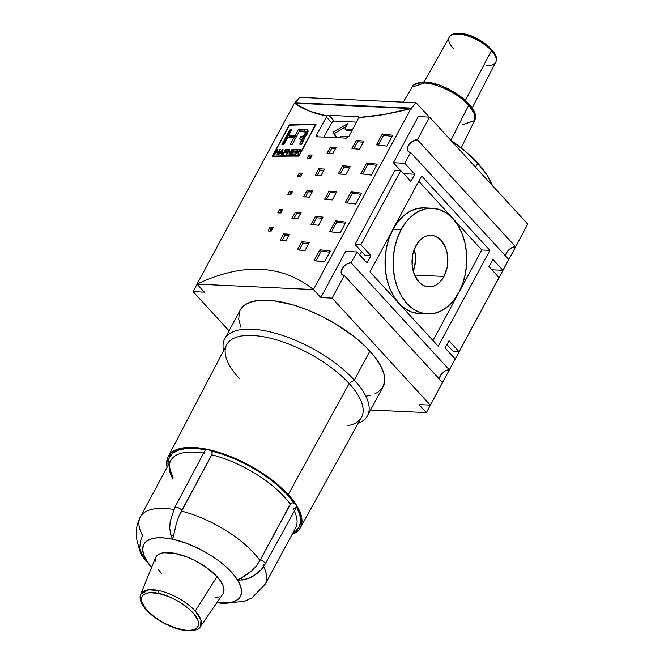 <?xml version="1.0" encoding="UTF-8"?>
<svg xmlns="http://www.w3.org/2000/svg" width="664" height="664" viewBox="0 0 664 664"><rect width="100%" height="100%" fill="white"/><g stroke="black" fill="none" stroke-linecap="round" stroke-linejoin="round"><path stroke-width="1" d="M436.962 84.56L426.794 82.568A2.249 1.527 -86.1 0 0 425.956 82.129C447.569 83.116 481.865 107.717 474.569 120.582A35.424 14.467 -151.7 0 0 468.718 105.169L450.914 140.278L468.718 105.169A35.424 14.467 -151.7 0 0 424.669 82.983A2.249 1.527 -86.1 0 1 425.956 82.129A2.249 1.527 93.9 0 0 424.669 82.983C431.492 82.718 454.342 89.864 468.718 105.169L474.544 114.1L474.569 120.582L461.878 124.99M155.044 561.619L155.301 558.333L156.87 555.702L159.692 553.817L163.668 552.763L174.391 553.261L187.414 557.121L194.17 560.142L206.902 567.803L216.979 576.601L195.274 611.021L216.979 576.601A38.28 15.629 -151.7 0 1 222.83 594.064L200.47 626.525C198.843 630.26 192.61 631.398 181.762 629.937A2.249 1.195 -78 0 1 181.255 629.547C174.01 628.634 152.38 619.329 143.698 605.908C135.722 592.637 150.603 591.118 158.746 593.483L149.857 592.686L146.188 593.35L143.441 594.803L141.822 596.953L141.399 599.667L142.088 602.721L146.18 609.286L149.682 612.938L159.36 620.3L165.021 623.538L176.275 628.227L185.854 630.269L190.145 630.344L193.813 629.671L196.561 628.227L198.179 626.077L198.602 623.363L197.913 620.309L193.822 613.744L190.319 610.091L180.649 602.729L174.981 599.484L169.22 596.811L158.746 593.483A2.249 1.195 -78 0 1 158.829 590.578L148.379 589.815L140.693 594.338A33.98 13.878 28.3 0 1 158.829 590.578A33.98 13.878 28.3 0 1 195.274 611.021A33.98 13.878 28.3 0 1 200.47 626.525L201.001 619.977L195.274 611.021A33.98 13.878 -151.7 0 0 158.829 590.578A2.249 1.195 102 0 0 158.746 593.483C165.992 594.396 187.621 603.692 196.312 617.122C204.28 630.393 189.398 631.912 181.255 629.547A2.249 1.195 102 0 0 181.77 629.945A2.249 1.195 102 0 0 182.401 629.779M494.555 54.324L493.144 51.726L488.53 46.521L481.317 41.118L472.519 36.628L468.178 35.084L460.774 33.64A2.249 1.527 -86.1 0 0 459.944 33.2C465.53 33.656 471.54 35.582 477.997 38.985L487.608 45.384L494.547 53.087C496.572 56.232 496.979 59.254 495.759 62.159A26.386 10.773 -151.7 0 0 491.435 50.605L465.414 100.355L491.435 50.605A26.386 10.773 -151.7 0 0 458.641 34.08A2.249 1.527 -86.1 0 1 459.944 33.2A2.249 1.527 93.9 0 0 458.641 34.08A26.386 10.773 28.3 0 1 491.435 50.605A26.386 10.773 28.3 0 1 496.224 60.69A26.386 10.773 28.3 0 1 486.347 65.371M216.995 602.538L227.528 602.929L233.595 601.717L238.069 599.31L240.775 595.791L241.613 591.292L240.551 585.997L237.629 580.095L242.592 579.962A4.507 1.345 -101.7 0 1 241.381 578.02L237.629 580.095L232.956 573.829L226.723 567.421L219.153 561.138L210.546 555.204L201.233 549.858L186.717 543.376L172.673 539.218L170.797 534.777L169.735 528.336L170.142 521.721L169.735 528.336L170.797 534.777A4.507 2.2 -8.5 0 0 173.628 535.383A4.507 2.2 171.5 0 1 170.797 534.777L172.673 539.218L176.499 523.083L178.641 516.833L211.774 454.815L212.214 452.657L211.036 450.873L207.699 449.412L196.071 447.644L185.912 447.586L177.612 449.237L171.495 452.533L167.793 457.347L166.639 463.497L167.104 467.282A75.073 30.652 28.3 0 1 168.15 456.608A75.073 30.652 28.3 0 1 207.699 449.412A75.073 30.652 28.3 0 1 288.226 494.58L349.123 383.51A76.559 31.258 -151.7 0 0 279.162 340.682A76.559 31.258 -151.7 0 0 226.673 344.782L168.15 456.608M239.173 378.38A76.559 31.258 28.3 0 1 227.229 360.801A76.559 31.258 28.3 0 1 264.231 336.897A76.559 31.258 28.3 0 1 349.123 383.51L354.31 380.04A81.066 33.1 -151.7 0 0 268.629 331.543A81.066 33.1 -151.7 0 0 223.561 350.733A81.066 33.1 28.3 0 1 224.722 338.897A81.066 33.1 28.3 0 1 280.407 334.747A81.066 33.1 28.3 0 1 354.31 380.04L369.898 351.082A81.066 33.1 -151.7 0 0 295.995 305.797A81.066 33.1 -151.7 0 0 240.318 309.939L224.722 338.897M492.646 186.186L487.052 175.055L477.715 163.17L475.532 167.22L477.715 163.17A90.072 36.777 -151.7 0 0 450.64 140.087L465.099 151.126L477.715 163.17A90.072 36.777 -151.7 0 1 492.464 185.671M424.669 82.983A35.424 14.467 -151.7 0 0 412.195 87.001L424.669 82.983M222.789 594.114L223.677 592.305L223.934 589.018L222.872 585.208L220.523 581.008L216.979 576.601A38.28 15.629 -151.7 0 0 181.33 554.979A38.28 15.629 -151.7 0 0 155.492 557.801L140.693 594.338C139.515 596.977 140.062 600.405 142.345 604.605C148.089 615.005 166.921 626.957 181.762 629.937M432.405 208.264L424.321 207.89A52.912 36.786 92.7 0 0 393.013 229.312L401.097 229.686A52.912 36.786 -87.3 0 1 432.405 208.264A52.912 36.786 -87.3 0 1 463.621 238.069A52.912 36.786 -87.3 0 1 458.782 292.558L462.692 283.652L465.348 273.892L466.643 263.633L466.526 253.274L465.007 243.223L462.136 233.861L458.027 225.544L452.84 218.589L446.772 213.277L440.058 209.799L432.961 208.297L425.74 208.82L418.685 211.359L412.053 215.808L406.119 221.992L401.097 229.686L397.188 238.592L394.532 248.353L393.237 258.611L393.354 268.97L394.873 279.021L397.744 288.383L401.853 296.7L407.04 303.656L413.108 308.967L419.822 312.445L426.927 313.947L434.14 313.425L441.195 310.885L447.826 306.436L453.761 300.252L458.782 292.558A52.912 36.786 -87.3 0 1 427.475 313.981A52.912 36.786 -87.3 0 1 396.259 284.167A52.912 36.786 -87.3 0 1 401.097 229.686L393.013 229.312A52.912 36.786 92.7 0 0 388.174 283.794A52.912 36.786 92.7 0 0 419.391 313.607L427.475 313.981M453.545 48.846A26.386 10.773 28.3 0 1 448.789 38.603A26.386 10.773 28.3 0 1 458.641 34.08A26.386 10.773 -151.7 0 0 449.304 37.151L424.055 82.054M443.984 276.431A25.771 17.911 -87.3 0 1 428.736 286.865A25.771 17.911 -87.3 0 1 413.539 272.348A25.771 17.911 -87.3 0 1 415.896 245.813A25.771 17.911 -87.3 0 1 431.144 235.38A25.771 17.911 -87.3 0 1 446.341 249.896A25.771 17.911 -87.3 0 1 443.984 276.431L414.527 275.062L443.984 276.431L441.543 280.175L438.647 283.196L435.426 285.362L431.99 286.591L428.471 286.848L425.01 286.118L421.74 284.424L418.785 281.835L414.261 274.398L412.12 264.944L412.693 254.901L413.987 250.145L418.337 242.069L421.233 239.048L424.454 236.882L427.898 235.654L431.409 235.396L434.87 236.127L438.14 237.82L441.095 240.409L445.619 247.846L447.021 252.403L447.818 262.346L447.187 267.343L443.984 276.431M298.775 155.741L315.433 124.799A675.52 275.834 -151.7 0 0 289.388 125.247L272.73 156.189A675.52 275.834 28.3 0 1 298.775 155.741A675.52 275.834 -151.7 0 0 272.73 156.189L289.388 125.247A675.52 275.834 28.3 0 1 315.433 124.799L298.775 155.741M291.67 153.957A675.52 275.834 28.3 0 1 294.418 153.948L294.077 154.563A675.52 275.834 -151.7 0 0 290.749 154.579L293.571 149.342A675.52 275.834 28.3 0 1 296.8 149.325L296.468 149.94A675.52 275.834 -151.7 0 0 293.828 149.956L292.965 151.558A675.52 275.834 28.3 0 1 295.43 151.55L295.106 152.164A675.52 275.834 -151.7 0 0 292.633 152.172L291.67 153.957L292.633 152.172A675.52 275.834 28.3 0 1 295.106 152.164L295.43 151.55A675.52 275.834 -151.7 0 0 292.965 151.558L293.828 149.956A675.52 275.834 28.3 0 1 296.468 149.94L296.8 149.325A675.52 275.834 -151.7 0 0 293.571 149.342L290.749 154.579A675.52 275.834 28.3 0 1 294.077 154.563L294.418 153.948A675.52 275.834 -151.7 0 0 291.67 153.957L292.235 154.571L291.67 153.957M286.474 152.28A675.52 275.834 -151.7 0 0 284.408 152.322L283.13 154.704A675.52 275.834 -151.7 0 0 282.549 154.72L285.371 149.475A675.52 275.834 28.3 0 1 288.334 149.408L288.002 150.031A675.52 275.834 -151.7 0 0 285.62 150.081L284.74 151.699A675.52 275.834 28.3 0 1 286.806 151.658L286.474 152.28L286.806 151.658A675.52 275.834 -151.7 0 0 284.74 151.699L285.62 150.081A675.52 275.834 28.3 0 1 288.002 150.031L288.334 149.408A675.52 275.834 -151.7 0 0 285.371 149.475L282.549 154.72A675.52 275.834 28.3 0 1 283.13 154.704L284.408 152.322A675.52 275.834 28.3 0 1 286.474 152.28M278.249 152.413A675.52 275.834 -151.7 0 0 276 152.504L274.664 154.969A675.52 275.834 -151.7 0 0 274.091 154.994L276.913 149.757A675.52 275.834 28.3 0 1 277.486 149.732L276.332 151.882A675.52 275.834 28.3 0 1 278.581 151.799L279.735 149.649A675.52 275.834 28.3 0 1 280.316 149.624L277.494 154.87A675.52 275.834 -151.7 0 0 276.913 154.886L278.249 152.413L276.913 154.886A675.52 275.834 28.3 0 1 277.494 154.87L280.316 149.624A675.52 275.834 -151.7 0 0 279.735 149.649L280.092 150.031L279.735 149.649L278.581 151.799L278.938 152.189L278.581 151.799A675.52 275.834 -151.7 0 0 276.332 151.882L276.863 152.471L276.332 151.882L277.486 149.732A675.52 275.834 -151.7 0 0 276.913 149.757L277.27 150.139L276.913 149.757L274.091 154.994A675.52 275.834 28.3 0 1 274.664 154.969L276 152.504A675.52 275.834 28.3 0 1 278.249 152.413M305.631 132.061L302.236 131.704A675.52 275.834 -151.7 0 0 299.091 131.746L292.376 144.246L290.326 144.279L294.061 137.348L287.628 137.514L283.893 144.453L281.893 144.528L289.886 129.688A675.52 275.834 28.3 0 1 291.878 129.613L288.666 135.581L295.148 135.415L298.36 129.447A675.52 275.834 28.3 0 1 303.489 129.372L307.249 129.704L308.071 131.605L306.179 135.663L303.656 137.788L304.129 139.183L301.705 144.196A675.52 275.834 -151.7 0 0 299.713 144.196L301.829 139.531L299.555 138.967L300.809 136.643L304.112 135.672L305.631 132.061M281.735 153.168A675.52 275.834 -151.7 0 0 279.917 153.226L278.581 154.828A675.52 275.834 -151.7 0 0 277.975 154.853L282.466 149.558A675.52 275.834 28.3 0 1 283.088 149.533L282.059 154.729A675.52 275.834 -151.7 0 0 281.395 154.745L281.735 153.168L281.395 154.745A675.52 275.834 28.3 0 1 282.059 154.729L283.088 149.533A675.52 275.834 -151.7 0 0 282.466 149.558L277.975 154.853A675.52 275.834 28.3 0 1 278.581 154.828L279.917 153.226A675.52 275.834 28.3 0 1 281.735 153.168L282.25 153.733L281.735 153.168M289.147 154.596L289.039 150.512L286.823 154.629A675.52 275.834 -151.7 0 0 286.267 154.637L289.089 149.4A675.52 275.834 28.3 0 1 289.687 149.392L289.794 153.467L292.011 149.358A675.52 275.834 28.3 0 1 292.575 149.35L289.753 154.588A675.52 275.834 -151.7 0 0 289.147 154.596A675.52 275.834 28.3 0 1 289.753 154.588L292.575 149.35A675.52 275.834 -151.7 0 0 292.011 149.358L289.794 153.467L289.687 149.392A675.52 275.834 -151.7 0 0 289.089 149.4L286.267 154.637A675.52 275.834 28.3 0 1 286.823 154.629L289.039 150.512L289.147 154.596M298.518 152.18L300.551 150.761L300.734 149.657L299.721 149.325L300.709 150.404L299.721 149.325A675.52 275.834 -151.7 0 0 297.729 149.325L298.26 149.906L297.729 149.325L294.907 154.563A675.52 275.834 28.3 0 1 295.505 154.563L296.75 152.239A675.52 275.834 28.3 0 1 297.439 152.239L298.858 153.616L297.439 152.239A675.52 275.834 -151.7 0 0 296.75 152.239L295.505 154.563A675.52 275.834 -151.7 0 0 294.907 154.563L297.729 149.325A675.52 275.834 28.3 0 1 299.721 149.325L300.792 149.973L299.738 151.699L298.518 152.18L298.866 154.579A675.52 275.834 -151.7 0 0 298.119 154.571L298.07 152.753L298.119 154.571A675.52 275.834 28.3 0 1 298.866 154.579L298.85 153.143M288.309 275.045C297.14 278.423 305.515 283.254 313.441 289.554L410.892 108.572C391.743 113.602 374.396 116.565 358.859 117.47L348.849 136.51L346.226 138.203A675.52 275.834 -151.7 0 0 317.118 136.85L316.288 136.294L316.512 135.008L326.987 115.984C314.246 113.76 303.406 109.485 294.467 103.144L197.025 284.126C208.43 278.731 219.419 274.796 229.993 272.323C240.576 269.85 250.735 268.845 260.454 269.293C270.182 269.75 279.461 271.667 288.309 275.045C297.148 278.423 305.523 283.262 313.441 289.554L197.025 284.126L204.387 292.152L197.025 284.126C208.421 278.731 219.411 274.796 229.993 272.323C240.576 269.85 250.726 268.845 260.454 269.293C270.182 269.75 279.469 271.667 288.309 275.045M272.198 156.596L289.28 124.873A675.52 275.834 28.3 0 1 315.981 124.417L298.9 156.131A675.52 275.834 -151.7 0 0 272.198 156.596L289.28 124.873A675.52 275.834 28.3 0 1 315.981 124.417L298.9 156.131A675.52 275.834 -151.7 0 0 272.198 156.596M273.153 227.462L271.202 231.08A675.52 275.834 -151.7 0 0 268.024 230.997L269.974 227.378A675.52 275.834 28.3 0 1 273.153 227.462L271.202 231.08A675.52 275.834 28.3 0 0 268.024 230.997L269.974 227.378A675.52 275.834 28.3 0 1 273.153 227.462M282.897 209.367L280.947 212.986A675.52 275.834 -151.7 0 0 277.776 212.895L279.718 209.276A675.52 275.834 28.3 0 1 282.897 209.367L280.947 212.986A675.52 275.834 28.3 0 0 277.776 212.895L279.718 209.276A675.52 275.834 28.3 0 1 282.897 209.367M302.386 173.171L300.435 176.79A675.52 275.834 -151.7 0 0 297.264 176.699L299.207 173.08A675.52 275.834 28.3 0 1 302.386 173.171L300.435 176.79A675.52 275.834 28.3 0 0 297.264 176.699L299.207 173.08A675.52 275.834 28.3 0 1 302.386 173.171M312.13 155.069L310.179 158.688A675.52 275.834 -151.7 0 0 307.009 158.605L308.959 154.986A675.52 275.834 28.3 0 1 312.13 155.069L310.179 158.688A675.52 275.834 28.3 0 0 307.009 158.605L308.959 154.986A675.52 275.834 28.3 0 1 312.13 155.069M292.641 191.265L290.691 194.884A675.52 275.834 -151.7 0 0 287.52 194.801L289.462 191.182A675.52 275.834 28.3 0 1 292.641 191.265L290.691 194.884A675.52 275.834 28.3 0 0 287.52 194.801L289.462 191.182A675.52 275.834 28.3 0 1 292.641 191.265M289.388 234.251L285.976 240.584A675.52 275.834 -151.7 0 0 280.258 240.252L283.669 233.919A675.52 275.834 28.3 0 1 289.388 234.251L285.976 240.584A675.52 275.834 28.3 0 0 280.258 240.252L283.669 233.919A675.52 275.834 28.3 0 1 289.388 234.251M301.082 212.53L297.671 218.863A675.52 275.834 -151.7 0 0 291.952 218.539L295.364 212.198A675.52 275.834 28.3 0 1 301.082 212.53L297.671 218.863A675.52 275.834 28.3 0 0 291.952 218.539L295.364 212.198A675.52 275.834 28.3 0 1 301.082 212.53M324.472 169.096L321.061 175.429A675.52 275.834 -151.7 0 0 315.342 175.105L318.753 168.764A675.52 275.834 28.3 0 1 324.472 169.096L321.061 175.429A675.52 275.834 28.3 0 0 315.342 175.105L318.753 168.764A675.52 275.834 28.3 0 1 324.472 169.096M336.167 147.383L332.755 153.716A675.52 275.834 -151.7 0 0 327.037 153.384L330.44 147.051A675.52 275.834 28.3 0 1 336.167 147.383L332.755 153.716A675.52 275.834 28.3 0 0 327.037 153.384L330.44 147.051A675.52 275.834 28.3 0 1 336.167 147.383M312.777 190.817L309.366 197.15A675.52 275.834 -151.7 0 0 303.647 196.818L307.058 190.485A675.52 275.834 28.3 0 1 312.777 190.817L309.366 197.15A675.52 275.834 28.3 0 0 303.647 196.818L307.058 190.485A675.52 275.834 28.3 0 1 312.777 190.817M309.358 242.451L304.975 250.594A675.52 275.834 -151.7 0 0 297.372 249.896L301.755 241.754A675.52 275.834 28.3 0 1 309.358 242.451L304.975 250.594A675.52 275.834 28.3 0 0 297.372 249.896L301.755 241.754A675.52 275.834 28.3 0 1 309.358 242.451M323.003 217.111L318.62 225.262A675.52 275.834 -151.7 0 0 311.018 224.565L315.4 216.422A675.52 275.834 28.3 0 1 323.003 217.111L318.62 225.262A675.52 275.834 28.3 0 0 311.018 224.565L315.4 216.422A675.52 275.834 28.3 0 1 323.003 217.111M350.285 166.44L345.902 174.582A675.52 275.834 -151.7 0 0 338.3 173.885L342.682 165.743A675.52 275.834 28.3 0 1 350.285 166.44L345.902 174.582A675.52 275.834 28.3 0 0 338.3 173.885L342.682 165.743A675.52 275.834 28.3 0 1 350.285 166.44M363.93 141.1L359.548 149.251A675.52 275.834 -151.7 0 0 351.945 148.553L356.327 140.411A675.52 275.834 28.3 0 1 363.93 141.1L359.548 149.251A675.52 275.834 28.3 0 0 351.945 148.553L356.327 140.411A675.52 275.834 28.3 0 1 363.93 141.1M336.648 191.78L332.257 199.922A675.52 275.834 -151.7 0 0 324.654 199.225L329.045 191.083A675.52 275.834 28.3 0 1 336.648 191.78L332.257 199.922A675.52 275.834 28.3 0 0 324.654 199.225L329.045 191.083A675.52 275.834 28.3 0 1 336.648 191.78M361.565 193.166L355.721 204.031A675.52 275.834 -151.7 0 0 345.255 202.744L351.098 191.879A675.52 275.834 28.3 0 1 361.565 193.166L355.721 204.031A675.52 275.834 28.3 0 0 345.255 202.744L351.098 191.879A675.52 275.834 28.3 0 1 361.565 193.166M345.977 222.125L340.126 232.981A675.52 275.834 -151.7 0 0 329.659 231.694L335.511 220.838A675.52 275.834 28.3 0 1 345.977 222.125L340.126 232.981A675.52 275.834 28.3 0 0 329.659 231.694L335.511 220.838A675.52 275.834 28.3 0 1 345.977 222.125M392.748 135.257L386.904 146.113A675.52 275.834 -151.7 0 0 376.438 144.827L382.281 133.97A675.52 275.834 28.3 0 1 392.748 135.257L386.904 146.113A675.52 275.834 28.3 0 0 376.438 144.827L382.281 133.97A675.52 275.834 28.3 0 1 392.748 135.257M377.16 164.207L371.309 175.072A675.52 275.834 -151.7 0 0 360.842 173.785L366.694 162.929A675.52 275.834 28.3 0 1 377.16 164.207L371.309 175.072A675.52 275.834 28.3 0 0 360.842 173.785L366.694 162.929A675.52 275.834 28.3 0 1 377.16 164.207M330.382 251.083L324.538 261.94A675.52 275.834 -151.7 0 0 314.072 260.653L319.915 249.797A675.52 275.834 28.3 0 1 330.382 251.083L324.538 261.94A675.52 275.834 28.3 0 0 314.072 260.653L319.915 249.797A675.52 275.834 28.3 0 1 330.382 251.083M414.286 249.34L415.423 255.789L415.481 260.836L413.257 271.402A25.771 17.911 92.7 0 0 414.286 249.34M460.774 33.64L459.007 33.59M336.573 137.606L334.482 133.481L346.201 126.567L334.482 133.481L333.253 132.144L347.828 123.545L344.906 128.974L352.717 129.339L344.906 128.974L346.135 130.318L352.044 130.592L346.135 130.318L344.906 128.974L347.828 123.545L333.253 132.144L336.573 137.606M336.017 137.572L333.253 132.144L336.017 137.572M341.005 136.22L340.151 137.805L341.005 136.22L348.816 136.577L341.005 136.22M442.938 86.677L455.031 92.852L464.949 100.281M468.527 103.891L471.291 107.443M358.859 117.47L348.849 136.51L346.226 138.203A675.52 275.834 -151.7 0 0 317.118 136.85L316.288 136.294L316.512 135.008L318.23 136.875L316.512 135.008L326.987 115.984L329.004 115.337L334.249 121.064A2.249 1.336 -42.5 0 0 331.66 122.79L326.256 116.905L331.66 122.79L334.249 121.064L356.609 122.101L334.249 121.064L329.004 115.337L358.112 116.698L358.859 117.47L383.518 114.573L410.892 108.572L294.467 103.144L309.299 111.112L326.987 115.984L329.004 115.337L358.112 116.698L358.859 117.52L358.112 116.698L358.859 117.47L358.734 116.922M317.118 136.85L316.288 136.294M323.99 137.041L331.66 122.79L323.99 137.041M321.152 251.141L315.906 260.869L321.152 251.141L319.915 249.797L321.152 251.141A673.271 274.921 -151.7 0 1 329.784 252.196A673.271 274.921 -151.7 0 0 321.152 251.141M367.922 164.265L362.685 174.001L367.922 164.265L366.694 162.929L367.922 164.265A673.271 274.921 -151.7 0 1 376.563 165.319A673.271 274.921 -151.7 0 0 367.922 164.265M383.518 135.315L378.272 145.042L383.518 135.315L382.281 133.97L383.518 135.315A673.271 274.921 -151.7 0 1 392.15 136.369A673.271 274.921 -151.7 0 0 383.518 135.315M336.739 222.183L331.502 231.91L336.739 222.183L335.511 220.838L336.739 222.183A673.271 274.921 -151.7 0 1 345.38 223.237A673.271 274.921 -151.7 0 0 336.739 222.183M352.335 193.224L347.089 202.96L352.335 193.224L351.098 191.879L352.335 193.224A673.271 274.921 -151.7 0 1 360.967 194.278A673.271 274.921 -151.7 0 0 352.335 193.224M330.274 192.419L326.522 199.391L330.274 192.419L329.045 191.083L330.274 192.419A673.271 274.921 -151.7 0 1 336.017 192.942A673.271 274.921 -151.7 0 0 330.274 192.419M357.556 141.747L353.804 148.711L357.556 141.747L356.327 140.411L357.556 141.747A673.271 274.921 -151.7 0 1 363.308 142.262A673.271 274.921 -151.7 0 0 357.556 141.747M343.911 167.087L340.159 174.051L343.911 167.087L342.682 165.743L343.911 167.087A673.271 274.921 -151.7 0 1 349.662 167.602A673.271 274.921 -151.7 0 0 343.911 167.087M316.628 217.759L312.877 224.722L316.628 217.759L315.4 216.422L316.628 217.759A673.271 274.921 -151.7 0 1 322.38 218.273A673.271 274.921 -151.7 0 0 316.628 217.759M302.983 243.099L299.232 250.062L302.983 243.099L301.755 241.754L302.983 243.099A673.271 274.921 -151.7 0 1 308.735 243.613A673.271 274.921 -151.7 0 0 302.983 243.099M308.287 191.821L305.54 196.926L308.287 191.821L307.058 190.485L308.287 191.821A673.271 274.921 -151.7 0 1 312.121 192.037A673.271 274.921 -151.7 0 0 308.287 191.821M331.668 148.387L328.921 153.484L331.668 148.387L330.44 147.051L331.668 148.387A673.271 274.921 -151.7 0 1 335.503 148.603A673.271 274.921 -151.7 0 0 331.668 148.387M319.973 170.108L317.234 175.205L319.973 170.108L318.753 168.764L319.973 170.108A673.271 274.921 -151.7 0 1 323.808 170.324A673.271 274.921 -151.7 0 0 319.973 170.108M296.592 213.542L293.845 218.639L296.592 213.542L295.364 212.198L296.592 213.542A673.271 274.921 -151.7 0 1 300.427 213.758A673.271 274.921 -151.7 0 0 296.592 213.542M284.897 235.255L282.15 240.36L284.897 235.255L283.669 233.919L284.897 235.255A673.271 274.921 -151.7 0 1 288.732 235.471A673.271 274.921 -151.7 0 0 284.897 235.255M290.691 192.518L289.438 194.851L290.691 192.518L289.462 191.182L290.691 192.518A673.271 274.921 -151.7 0 1 291.952 192.552A673.271 274.921 -151.7 0 0 290.691 192.518M310.179 156.322L308.926 158.654L310.179 156.322L308.959 154.986L310.179 156.322A673.271 274.921 -151.7 0 1 311.441 156.355A673.271 274.921 -151.7 0 0 310.179 156.322M300.435 174.416L299.182 176.748L300.435 174.416L299.207 173.08L300.435 174.416A673.271 274.921 -151.7 0 1 301.697 174.449A673.271 274.921 -151.7 0 0 300.435 174.416M280.947 210.612L279.693 212.945L280.947 210.612L279.718 209.276L280.947 210.612A673.271 274.921 -151.7 0 1 282.208 210.646A673.271 274.921 -151.7 0 0 280.947 210.612M271.202 228.715L269.949 231.047L271.202 228.715L269.974 227.378L271.202 228.715A673.271 274.921 -151.7 0 1 272.464 228.748A673.271 274.921 -151.7 0 0 271.202 228.715M411.381 109.112L410.892 108.572L294.467 103.144L197.025 284.126L313.441 289.554L410.892 108.572L411.381 109.112L411.298 108.116L411.381 109.112M418.785 181.289L481.798 249.971L433.011 340.574L481.798 249.971L418.785 181.289M424.869 207.915L417.656 208.446L410.601 210.978L403.969 215.427L398.035 221.618L393.013 229.312L389.104 238.21L386.448 247.979L385.153 258.238L385.269 268.588L386.788 278.639L389.66 288.01L393.769 296.327L398.956 303.274L405.023 308.594L411.738 312.063L418.835 313.574M439.842 238.177L439.178 238.749M523.805 231.636L426.354 412.618L418.992 404.592L426.354 412.618L370.562 410.012L426.354 412.618L523.805 231.636M294.924 103.169L294.882 102.688L411.298 108.116L416.104 102.771L299.68 97.342L294.882 102.688L411.298 108.116L416.104 102.771L299.68 97.342L294.924 103.169M439.302 379.459L439.684 377.135L441.975 373.492L445.594 370.744L449.312 369.823L351.123 262.811L347.405 263.732L343.794 266.48L341.18 271.327L341.736 274.265L344.309 275.485L442.49 382.497L430.305 405.115L332.124 298.103L430.305 405.115L442.49 382.497L344.309 275.485L332.124 298.103L320.803 297.58L345.653 251.432L356.975 251.955L351.123 262.811L356.975 251.955L367.034 262.927L370.935 255.681L365.117 255.416L355.049 244.443L395.005 170.241L400.824 170.515L410.892 181.488L400.824 170.515L395.005 170.241L355.049 244.443L360.867 244.717L400.824 170.515L360.867 244.717L355.049 244.443L365.117 255.416L370.935 255.681L360.867 244.717L370.935 255.681L367.034 262.927L356.975 251.955L345.653 251.432L320.803 297.58L313.441 289.554L320.803 297.58L332.124 298.103L344.309 275.485A7.885 4.665 137.5 0 1 341.91 274.481A7.885 4.665 137.5 0 1 343.147 267.235A7.885 4.665 137.5 0 1 351.123 262.811L449.312 369.823L455.155 358.967L445.096 348.002L448.988 340.757L459.056 351.729L453.238 351.455L459.056 351.729L448.988 340.757L445.096 348.002L455.155 358.967L449.312 369.823A7.885 4.665 -42.5 0 0 439.294 379.011M499.013 277.527L459.056 351.729L499.013 277.527L488.945 266.554L499.013 277.527M369.997 271.891L421.648 175.977L489.883 250.353L481.798 249.971L489.883 250.353L438.24 346.268L369.997 271.891L421.648 175.977L489.883 250.353L438.24 346.268L369.997 271.891M505.561 256.395L506.507 252.835L509.354 249.357L511.853 247.68L515.579 246.759L527.755 224.142L429.575 117.13L418.254 116.598L393.403 162.746L400.517 170.499L393.403 162.746L404.725 163.278L410.568 152.421L408.667 151.832L407.563 150.379L407.447 148.263L408.318 145.823L412.394 141.415L417.39 139.747L429.575 117.13L417.39 139.747L515.579 246.759L527.755 224.142L429.575 117.13L418.254 116.598L393.403 162.746L404.725 163.278L410.568 152.421L508.757 259.433L502.905 270.289L492.846 259.317L488.945 266.554L492.846 259.317L502.905 270.289L508.757 259.433L410.568 152.421A7.885 4.665 137.5 0 1 408.169 151.409A7.885 4.665 137.5 0 1 409.414 144.163A7.885 4.665 137.5 0 1 417.39 139.747L515.579 246.759A7.885 4.665 -42.5 0 0 505.561 255.947M446.93 344.591L453.238 351.455L446.93 344.591M296.542 507.089A73.629 30.063 28.3 0 1 292.94 532.802L295.928 530.843L299.423 526.436L300.692 520.858L299.696 514.293L296.476 506.972L296.542 505.329L294.086 503.138L291.903 502.806L290.907 503.345L260.512 559.503L264.969 562.649L265.202 563.993L264.969 562.649L260.512 559.503L290.226 504.184A70.932 28.959 -151.7 0 0 211.774 454.815L181.936 510.052C177.861 506.972 175.437 506.458 174.649 508.499C175.42 506.441 177.852 506.956 181.936 510.052L178.641 516.833L176.499 523.083L172.673 539.218L164.174 537.923L156.745 537.881L150.678 539.085L146.204 541.5L143.499 545.019L142.66 549.518L143.723 554.813L146.644 560.706L143.64 557.196A4.507 2.955 132.6 0 0 144.329 558.789A4.507 2.955 -47.4 0 1 143.64 557.196L140.934 552.099M170.142 521.721L174.665 507.719L205.442 449.677L194.942 448.366L185.795 448.54L178.292 450.2L172.698 453.288L169.212 457.695L167.942 463.281L168.033 465.547A73.629 30.063 28.3 0 1 205.442 449.677L207.699 449.412L205.442 449.677M139.897 546.704L140.469 541.102L142.586 535.566A70.932 28.959 28.3 0 1 140.37 516.932C137.357 522.668 135.987 528.702 136.244 535.035L137.24 542.388L142.403 555.278L146.644 560.706A54.888 22.41 28.3 0 1 172.673 539.218A54.888 22.41 28.3 0 1 237.629 580.095L246.759 574.659L251.98 570.575L256.503 565.811L260.512 559.503L256.503 565.811L251.98 570.575L241.381 578.02A4.507 1.345 78.3 0 0 242.592 579.962L248.992 578.203L254.702 574.941L259.475 570.608M146.644 560.706L151.624 567.338A54.888 22.41 28.3 0 1 146.644 560.706M161.999 574.036L158.464 569.629M219.286 596.82L215.319 597.874M144.852 559.138A4.507 2.955 -47.4 0 1 144.345 558.806L145.665 559.993M404.725 163.278L414.784 174.242L403.778 173.736L414.784 174.242L410.892 181.488L414.784 174.242L404.725 163.278M359.722 254.959L361.565 251.54L359.722 254.959M502.905 270.289L491.899 269.775L502.905 270.289M429.268 117.113L416.104 102.771L429.268 117.113M172.881 479.184A70.932 28.959 -151.7 0 1 170.789 460.442A70.932 28.959 -151.7 0 1 203.599 453.105A70.932 28.959 -151.7 0 0 170.698 460.608L140.37 516.932A70.932 28.959 28.3 0 1 173.785 509.504A70.932 28.959 -151.7 0 0 140.469 516.758M259.948 560.574A70.932 28.959 -151.7 0 0 181.355 511.106A70.932 28.959 28.3 0 1 259.948 560.574M248.037 578.593L242.592 579.962L237.629 580.095A54.888 22.41 28.3 0 1 218.199 602.688M265.177 584.361A70.932 28.959 -151.7 0 0 264.969 569.596M290.907 503.345L291.903 502.806L294.086 503.138L287.761 495.161L279.61 487.077L269.916 479.159L259.01 471.681L247.265 464.9L235.073 459.04L222.855 454.317L211.036 450.873A73.629 30.063 28.3 0 1 294.086 503.138L296.127 504.773L298.85 509.446L300.543 513.396L301.987 520.642L300.842 526.793L299.306 529.374L297.14 531.607L292.002 534.537A75.073 30.652 28.3 0 0 300.344 527.789A75.073 30.652 28.3 0 0 296.542 505.329L288.226 494.58A75.073 30.652 28.3 0 1 296.542 505.329L296.476 506.972M430.305 405.115L418.992 404.592L430.305 405.115M229.055 330.846L193.066 291.62L197.075 284.184L193.066 291.62L204.387 292.152L193.066 291.62L229.055 330.846M174.093 509.562L174.649 508.499M263.591 566.575A70.932 28.959 28.3 0 1 265.276 584.187L295.596 527.863A70.932 28.959 -151.7 0 0 294.335 511.097M263.625 564.5L263.052 565.554M366.379 396.134L370.869 395.238M374.786 393.901L378.098 392.117L382.771 387.319L384.713 381.02L383.85 373.467L380.215 364.943L373.948 355.788L365.291 346.351L354.568 336.988L335.544 323.874L321.608 316.238L307.291 309.839L293.148 304.917L273.427 300.709L262.014 300.178L252.511 301.498L245.282 304.618L240.609 309.424M239.289 312.404L238.741 319.359L240.999 327.435M204.736 452.201L204.321 453.221M290.226 504.184A70.932 28.959 -151.7 0 0 211.774 454.815M212.214 452.665L211.036 450.873L207.699 449.412L218.332 452.184L229.395 456.052L240.6 460.899L251.631 466.601L262.18 473.009L271.974 479.931L280.739 487.193L288.226 494.58L349.123 383.51A76.559 31.258 28.3 0 1 347.811 425.724M295.505 528.038A70.932 28.959 -151.7 0 0 295.455 513.695M293.413 509.296L294.086 508.441M294.99 507.761L295.862 507.296M367.474 415.755L383.062 386.805A81.066 33.1 -151.7 0 0 369.898 351.082L354.31 380.04A81.066 33.1 28.3 0 1 367.474 415.755A81.066 33.1 28.3 0 1 358.236 423.242A81.066 33.1 -151.7 0 0 354.31 380.04L349.123 383.51A76.559 31.258 -151.7 0 1 361.482 417.374L300.344 527.789M276.49 152.064L276.257 152.496L276.49 152.064M304.817 138.344L302.485 138.469L301.912 139.531L302.485 138.469L304.817 138.344M308.096 131.381L299.671 130.874L299.198 131.738L299.671 130.874L308.096 131.381M296.351 136.834L289.521 136.51L296.351 136.834M291.413 130.484L290.583 130.443L283.022 144.486L290.583 130.443L291.413 130.484M305.739 132.277L307.233 133.912L305.739 132.277L305.614 133.074L306.917 134.493L305.614 133.074L305.166 134.062L306.37 135.381L305.067 134.244L306.262 135.547L305.067 134.244L304.444 135.248L305.564 136.469L304.444 135.248L303.714 136.045L304.801 137.232L303.714 136.045L303.033 136.402L304.178 137.655L303.033 136.402L302.261 136.56L304.012 138.469L302.261 136.56L300.809 136.643L302.485 138.469L300.809 136.643L299.555 138.967L300.933 139.025M301.829 139.531L303.332 141.166L301.829 139.531L301.713 140.328L303.016 141.747L301.713 140.328L301.257 141.324L302.51 142.685L301.257 141.324L299.713 144.196A675.52 275.834 28.3 0 1 301.705 144.196L304.129 139.183L303.656 137.788L304.203 138.386L303.656 137.788L305.631 136.394L307.797 132.659L308.046 130.675L307.249 129.704L307.988 130.509L306.228 129.447L307.988 131.364L306.228 129.447L303.489 129.372L305.1 131.132L303.489 129.372A675.52 275.834 -151.7 0 0 298.36 129.447L299.671 130.874L298.36 129.447L295.148 135.415L296.393 136.767L295.148 135.415L288.666 135.581L289.521 136.51L288.666 135.581L291.878 129.613A675.52 275.834 -151.7 0 0 289.886 129.688L290.583 130.443L289.886 129.688L281.893 144.528L283.893 144.453L287.628 137.514L294.061 137.348L295.331 138.734L294.061 137.348L290.326 144.279L292.376 144.246L299.091 131.746A675.52 275.834 28.3 0 1 302.236 131.704L304.842 131.771M304.17 138.137L303.656 137.788M308.046 130.675L307.249 129.704M282.972 150.105L282.466 149.558L282.972 150.105M282.466 150.097L282.881 150.554L282.466 150.097L281.868 152.612A675.52 275.834 -151.7 0 0 280.382 152.654L282.466 150.097L280.382 152.654L280.88 153.193L280.382 152.654A675.52 275.834 28.3 0 1 281.868 152.612L282.366 153.16L281.868 152.612L282.192 151.176L282.656 151.683L282.466 150.097M285.918 150.072L285.371 149.475L285.918 150.072M285.296 152.305L284.74 151.699L285.296 152.305M289.703 150.072L289.089 149.4L289.703 150.072M289.736 151.267L289.039 150.512L289.736 151.267M294.135 149.956L293.571 149.342L294.135 149.956M293.521 152.172L292.965 151.558L293.521 152.172M300.792 149.973L300.56 149.475M298.866 154.297L298.111 153.475L298.866 154.297M300.037 150.147L300.568 150.728L300.037 150.147L299.564 151.226L298.352 151.641A675.52 275.834 -151.7 0 0 297.074 151.633L298.012 149.906A675.52 275.834 28.3 0 1 299.431 149.906L300.294 151.151L299.937 150.761L299.887 151.583L299.049 151.541L299.389 151.915L298.352 151.641L298.8 152.131L298.352 151.641A675.52 275.834 28.3 0 0 297.074 151.633L297.63 152.247L297.074 151.633L298.012 149.906A675.52 275.834 -151.7 0 1 299.431 149.906M151.55 567.537L145.018 559.412M403.272 102.173L412.195 87.001C413.016 83.199 423.524 81.282 425.973 82.129M459.953 33.2C453.387 33.407 449.835 34.719 449.304 37.151M472.162 107.966L495.759 62.159M461.165 147.898L474.569 120.582M247.946 578.626C255.565 575.605 261.317 570.725 265.202 563.993L296.775 506.673M138.851 547.734L141.225 554.988L144.337 558.798M217.518 602.812L216.788 602.829M216.871 602.713L223.884 603.543L244.726 601.177L251.863 597.932L265.276 584.187M170.698 460.608C168.266 462.136 169.038 467.738 173.022 477.441M307.407 133.995L305.614 132.045M303.498 141.249L301.705 139.299M300.576 150.711L299.979 150.064M298.858 153.384L297.928 152.371"/></g></svg>
